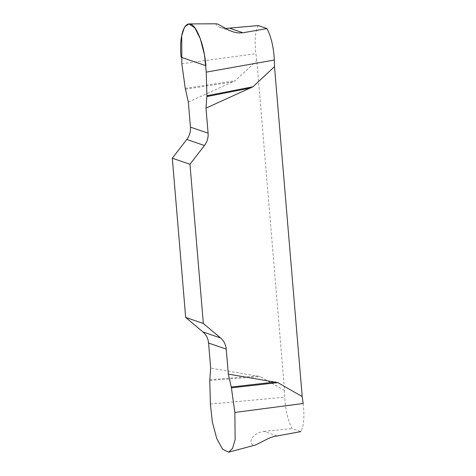 <?xml version="1.0" encoding="UTF-8"?>
<svg xmlns="http://www.w3.org/2000/svg" width="476" height="476" viewBox="0 0 476 476"><rect width="100%" height="100%" fill="white"/><g stroke="black" fill="none" stroke-linecap="round" stroke-linejoin="round"><path stroke-width="0.36" stroke-dasharray="2.38 1.78" d="M303.17 403.493C304.646 416.56 303.866 425.931 300.832 431.607L292.05 428.602C287.855 420.397 285.41 409.919 284.713 397.18L284.541 390.522L256.838 60.619L255.868 53.687C254.386 40.627 255.166 31.255 258.206 25.573M276.818 435.79L263.948 431.387L259.099 432.494L255.059 434.677L252.363 437.462L251.054 440.318L251.025 442.93L252.369 444.792L255.588 444.965M263.948 431.387L292.05 428.602M216.443 23.8L216.074 23.865L216.217 25.121L218.133 26.585L221.703 27.917L225.529 28.477M284.541 390.522L260.128 376.575L210.672 368.079M188.335 102.09L235.287 80.712L256.838 60.619M185.259 88.358L235.287 80.712M185.414 89.214L233.258 81.902M209.785 380.461L260.128 376.575M209.803 379.664L257.95 375.945M210.392 404.076L284.713 397.18M181.82 63.766L255.868 53.687M220.186 27.477L232.371 31.648"/><path stroke-width="0.71" d="M225.529 28.477L258.206 25.573L266.988 28.584C271.183 36.789 273.629 47.261 274.325 60.006L274.497 66.664L252.946 86.757L205.995 108.135L206.881 95.759L206.275 72.138L204.454 54.847L200.348 38.848L194.862 27.935L188.984 23.907L184.64 26.9L181.713 35.569L181.82 63.766L185.259 88.358L188.335 102.09L190.436 127.122A16.827 15.785 -71.1 0 1 186.788 139.468L172.306 158.216L189.966 164.262L204.448 145.513A16.827 15.785 108.9 0 0 208.095 133.167L205.995 108.135M234.852 412.448L231.413 387.857L228.331 374.124L226.231 349.098A16.827 15.785 108.9 0 0 220.608 337.99L203.335 323.484L185.676 317.438L202.949 331.945A16.827 15.785 -71.1 0 1 208.571 343.053L210.672 368.079L209.785 380.461L210.392 404.076L212.35 422.111L216.753 438.527L222.56 449.219L228.623 452.2L232.556 448.392L235.144 439.526L234.852 412.448L303.17 403.493L302.2 396.562L274.497 66.664M228.659 452.176L255.588 444.965L268.458 438.473L273.105 436.688L300.832 431.607M230.104 28.358L242.98 32.767L238.28 32.933L233.311 31.951L228.706 30.143L218.079 24.234L216.443 23.8L188.966 23.913M242.98 32.767L266.988 28.584M228.331 374.124L277.788 382.615L302.2 396.562M203.335 323.484L189.966 164.262M185.676 317.438L172.306 158.216M206.881 95.759L252.946 86.757M206.87 96.557L250.917 87.947M231.413 387.857L277.788 382.615M231.259 387.006L275.61 381.99M181.082 57.227C178.339 29.488 188.008 13.727 196.999 31.279C201.598 40.109 204.573 51.587 205.918 65.724L181.082 57.227M206.275 72.138L274.325 60.006M190.436 127.122L208.095 133.167M204.448 145.513L186.788 139.468M202.949 331.945L220.608 337.99M226.231 349.098L208.571 343.053"/></g></svg>
